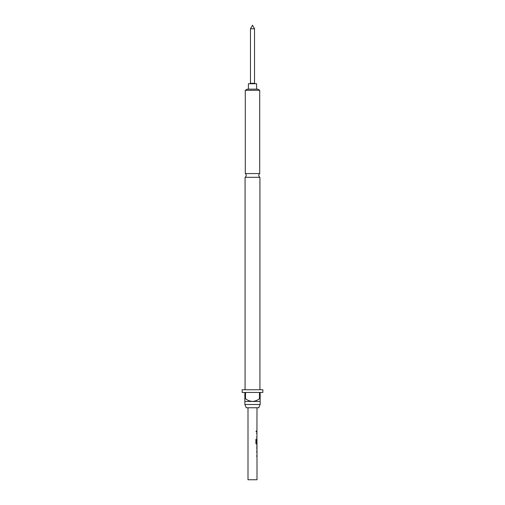 <?xml version="1.0" encoding="UTF-8"?>
<svg xmlns="http://www.w3.org/2000/svg" width="505" height="505" viewBox="0 0 505 505"><rect width="100%" height="100%" fill="white"/><g stroke="black" fill="none" stroke-linecap="round" stroke-linejoin="round"><path stroke-width="0.38" stroke-dasharray="2.52 1.89" d="M256.464 431.466C256.281 432.223 256.073 432.223 255.827 431.466C256.073 430.708 256.281 430.708 256.464 431.466C256.281 432.223 256.073 432.223 255.827 431.466C256.073 430.708 256.281 430.708 256.464 431.466L256.174 432.053M256.54 431.466C256.363 432.223 256.149 432.223 255.896 431.466C256.149 430.708 256.363 430.708 256.54 431.466L256.174 430.879M259.923 177.318L245.077 177.318M256.912 456.507L256.912 451.438M256.912 455.56L256.912 452.379M256.654 451.438L256.654 452.379M256.881 446.237L256.912 445.328M256.912 450.334L256.881 449.418M256.912 444.223L256.912 439.186M257.001 439.994L256.912 443.175L256.389 443.175M256.912 439.148L256.654 442.74M256.912 438.081L256.912 433.006M256.912 437.134L256.912 433.953M256.654 433.006L256.654 433.953M256.912 431.939L256.912 430.992M255.271 83.748L249.729 83.748L255.271 83.748M248.403 89.151L256.597 89.151L248.403 89.151M257.001 407.75L247.999 407.75L257.001 407.75M256.969 433.953L257.001 437.134M256.969 439.994L257.001 443.175M256.862 438.081L257.001 433.006M256.862 444.223L257.001 439.148M256.654 446.237L256.742 445.296L256.736 446.174M256.654 450.365L257.001 449.418M256.742 450.365L256.736 449.482M256.862 456.507L257.001 451.438M247.999 479.75L257.001 479.75M256.969 452.379L257.001 455.56M245.297 173.568L259.703 173.568M259.923 389.753L245.077 389.753L259.923 389.753M245.297 90.294L259.703 90.294M257.72 89.151L247.28 89.151M246.244 407.75L258.756 407.75M244.849 398.748L244.849 401.45L260.151 401.45L260.151 398.748L259.469 398.748L259.469 392.448L245.531 392.448L245.531 398.748L244.849 398.748L244.849 392.448L242.148 392.448M244.849 404.492L260.151 404.492M242.148 389.753L262.852 389.753M262.852 392.448L260.151 392.448L260.151 398.748M245.531 392.448L259.469 392.448L245.531 392.448M259.469 398.748C257.405 400.339 255.075 401.235 252.5 401.45C249.931 401.241 247.608 400.339 245.531 398.748M248.403 83.748L256.597 83.748M250.474 83.3L254.526 83.3M250.474 28.76L254.526 28.76M256.654 437.134L256.654 438.081M255.827 439.369L255.896 443.34M255.827 443.34L256.325 444.223M256.654 446.174L256.654 449.482M256.654 455.56L256.654 456.507"/><path stroke-width="0.76" d="M245.077 177.318L259.923 177.318A2.247 2.247 0 0 1 259.703 173.568L245.297 173.568A2.247 2.247 0 0 1 245.077 177.318L245.077 389.753M257.001 450.365L257.001 479.75L247.999 479.75L247.999 407.75M256.736 455.56L256.736 456.507M256.912 445.328L256.912 446.237M256.912 449.418L256.912 450.334M257.001 407.75L256.912 439.994M256.912 443.175L256.912 444.223L256.407 444.223L257.001 444.223L256.95 450.365M256.969 439.994L257.001 443.175L256.471 443.175L256.439 439.369L255.896 439.369L255.896 443.34L256.407 444.223M256.736 437.134L256.736 438.081M256.736 430.992L256.736 431.939M250.474 28.76L252.5 25.25L254.526 28.76L250.474 28.76L250.474 83.3L249.729 83.748M254.526 28.76L254.526 83.3L250.474 83.3M254.526 83.3L255.271 83.748M256.597 89.151L256.597 83.748L248.403 83.748L248.403 89.151M256.736 451.438L256.736 452.379M256.862 439.148L256.736 442.74M256.736 433.006L256.736 433.953M257.001 446.237L256.969 449.418L257.001 446.237M258.756 407.75L246.244 407.75L244.849 404.492L260.151 404.492L258.756 407.75M262.852 389.753L242.148 389.753L242.148 392.448L244.849 392.448L244.849 398.748L245.531 398.748L245.531 392.448L259.469 392.448L259.469 398.748L260.151 398.748L260.151 392.448L262.852 392.448L262.852 389.753M259.923 177.318L259.923 389.753M260.151 398.748L260.151 401.45L244.849 401.45L244.849 404.492M260.151 401.45L260.151 404.492M245.297 90.294L247.28 89.151L257.72 89.151L259.703 90.294L245.297 90.294L245.297 173.568M259.703 90.294L259.703 173.568M245.531 398.748C247.608 400.339 249.931 401.241 252.5 401.45C255.075 401.235 257.405 400.339 259.469 398.748M244.849 401.45L244.849 398.748M256.357 443.112L256.357 439.369L255.896 439.369M256.868 449.355L256.957 446.3"/></g></svg>
